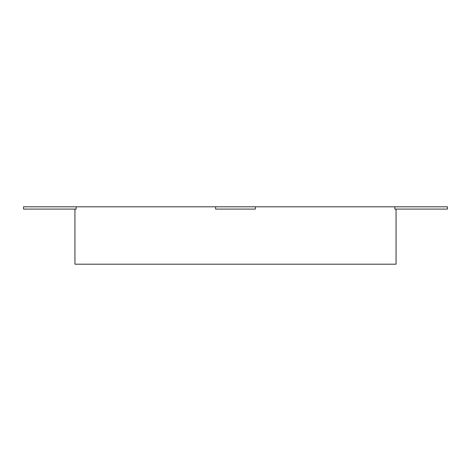 <?xml version="1.0" encoding="UTF-8"?>
<svg xmlns="http://www.w3.org/2000/svg" width="471" height="471" viewBox="0 0 471 471"><rect width="100%" height="100%" fill="white"/><g stroke="black" fill="none" stroke-linecap="round" stroke-linejoin="round"><path stroke-width="0.71" d="M74.936 209.083L74.936 264.196L396.064 264.196L396.064 209.083M394.828 206.804L447.45 206.804L447.45 209.083L394.828 209.083L394.828 206.804L76.172 206.804L76.172 209.083L23.55 209.083L23.55 206.804L76.172 206.804M255.388 206.804L255.388 209.083L215.612 209.083L215.612 206.804"/></g></svg>
